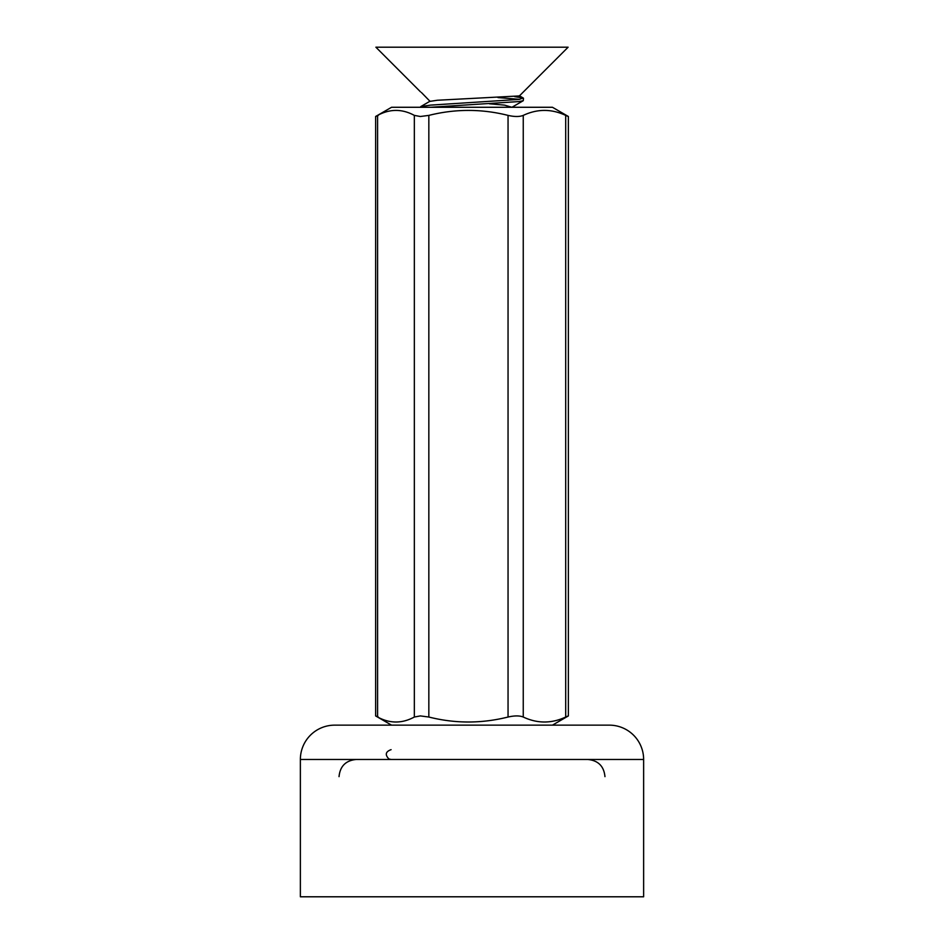 <?xml version="1.0" encoding="UTF-8"?>
<svg xmlns="http://www.w3.org/2000/svg" width="944" height="944" viewBox="0 0 944 944"><rect width="100%" height="100%" fill="white"/><g stroke="black" fill="none" stroke-linecap="round" stroke-linejoin="round"><path stroke-width="1.42" d="M643.631 759.472A34.326 34.326 0 0 0 609.305 725.145L334.695 725.145A34.326 34.326 0 0 0 300.369 759.472L300.369 896.788L643.631 896.788L643.631 759.472L300.369 759.472M588.572 896.788L355.428 896.788M414.345 115.392L420.363 116.501L428.836 115.392L428.836 717.027L420.363 715.918L414.345 717.027L414.345 115.392C402.132 108.761 389.884 108.761 377.588 115.392L377.588 717.027C389.801 723.659 402.05 723.659 414.345 717.027M391.548 725.145L375.629 715.93L375.629 116.49L391.548 107.274L552.452 107.274L568.371 116.49L568.371 715.93L552.452 725.145M508.049 115.392C514.515 116.855 519.578 116.855 523.247 115.392L523.247 717.027C519.613 715.564 514.539 715.564 508.049 717.027L508.049 115.392C481.723 108.761 455.327 108.761 428.836 115.392M566.412 717.027C569.22 715.564 568.984 715.564 565.704 717.027L565.704 115.392C551.544 108.761 537.396 108.761 523.247 115.392M565.704 115.392C568.984 116.855 569.22 116.855 566.412 115.392M523.247 717.027C537.396 723.659 551.544 723.659 565.704 717.027M428.836 717.027C455.161 723.659 481.558 723.659 508.049 717.027M377.588 717.027C374.78 715.564 375.016 715.564 378.296 717.027M378.296 115.392C375.016 116.855 374.78 116.855 377.588 115.392M420.505 107.274L420.753 106.589L430.476 105.126L519.129 99.403L523.247 98.011L514.633 96.642M498.007 97.586L519.684 99.332M523.495 98.282L523.259 100.701L519.129 101.551L430.476 107.274M429.945 101.256L421.437 92.524M430.051 101.362L437.284 100.253L519.401 95.922L568.111 47.2L375.889 47.2L420.505 91.851M511.931 107.274L504.533 105.126L489.452 103.793M339.038 776.641C340.052 766.221 345.775 760.498 356.195 759.472M604.962 776.641C603.948 766.221 598.225 760.498 587.805 759.472M391.087 749.666C385.565 751.648 384.833 754.74 388.916 758.964L391.087 759.472M430.122 101.15L420.753 106.589M523.247 98.011L519.33 95.733M523.259 100.701L512.061 107.203"/></g></svg>
